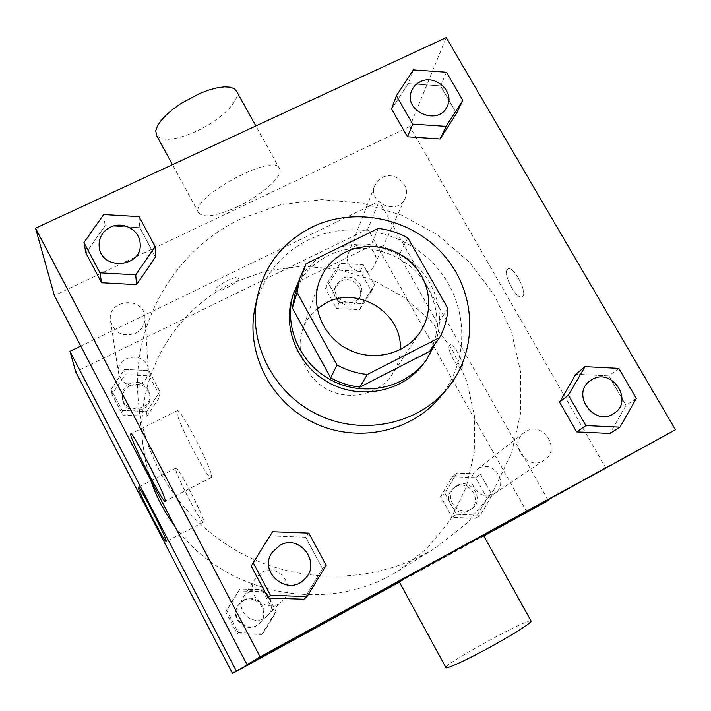<?xml version="1.0" encoding="UTF-8"?>
<svg xmlns="http://www.w3.org/2000/svg" width="711" height="711" viewBox="0 0 711 711"><rect width="100%" height="100%" fill="white"/><g stroke="black" fill="none" stroke-linecap="round" stroke-linejoin="round"><path stroke-width="0.53" stroke-dasharray="3.56 2.67" d="M400.275 349.696C399.92 358.495 397.351 366.583 392.552 373.959C379.585 393.894 350.958 401.253 328.66 390.117C306.254 379.194 294.692 351.989 302.628 329.575C305.561 321.283 310.423 314.315 317.195 308.69M447.93 308.636L437.692 323.469L399.147 255.151L407.838 237.838M378.261 228.435L370.644 246.104L301.055 280.303L306.077 263.754M370.644 246.104C380.714 247.25 390.215 250.263 399.147 255.151M437.692 323.469C437.034 333.326 434.377 342.604 429.72 351.305M294.941 294.541L301.055 280.303M434.999 343.991C442.349 323.283 440.687 303.055 430.004 283.325C412.958 252.147 372.191 236.203 338.818 247.73M320.972 256.467C311.969 262.59 304.761 270.349 299.367 279.743M292.043 298.149C298.096 278.996 310.12 264.848 328.127 255.676C362.272 238.141 409.198 253.089 427.64 287.208C441.255 313.578 440.02 338.925 423.934 363.25M254.973 307.89C262.306 276.961 280.125 254.28 308.432 239.847C351.261 218.952 407.305 231.662 438.074 268.865C469.082 305.863 470.007 362.352 438.749 398.595M636.309 398.436L625.991 405.35L609.985 433.461L625.991 405.35L608.909 375.915L575.839 374.253L608.909 375.915L618.801 368.36M326.145 565.325L322.527 568.711L303.89 599.213L322.527 568.711L305.659 537.232L270.198 535.89L251.267 566.16L272.571 531.73M446.455 72.246L440.571 85.862L456.542 113.387L440.571 85.862L408.221 83.605L391.557 108.97L408.221 83.605L413.411 69.909M139.054 216.642L139.756 227.68L155.469 257.018L139.756 227.68L105.13 225.654L85.907 253.072L105.13 225.654L103.637 214.535M606.03 468.389L409.803 126.531L446.25 37.567M507.316 269.522C502.668 274.482 517.093 300.753 522.256 296.709C528.513 293.812 513.315 264.608 507.858 269.025L507.316 269.522C502.659 274.49 517.084 300.753 522.256 296.709C528.504 293.812 513.306 264.616 507.85 269.034L507.307 269.531M242.167 218.215L280.854 204.661L321.621 199.631L362.619 203.257L402.035 215.309L438.136 235.217L469.331 262.119L494.216 294.861L511.6 332.037L520.603 372.004L520.656 412.975L511.6 453.04L493.665 490.235L467.554 522.683L434.403 548.643C379.745 582.167 306.557 585.553 246.726 556.126C186.975 526.54 145.142 466.38 138.512 402.604C129.864 325.291 174.284 249.685 242.167 218.215M399.129 581.536L483.489 535.401M409.803 126.531L54.383 295.563M261.959 572.355C278.863 562.277 297.251 587.615 282.525 600.804C268.66 615.717 243.615 594.983 255.409 578.399L261.959 572.355M526.282 431.257C543.391 421.125 561.37 449.699 544.35 460.106C528.104 472.024 507.681 444.419 524.007 432.732L526.282 431.257M382.278 177.439C394.961 170.56 411.66 185.722 405.146 198.253C397.902 216.1 367.098 202.999 374.866 185.367L377.79 180.727L382.278 177.439M135.517 333.317C141.924 329.833 145.062 324.572 144.937 317.541C144.289 295.421 106.463 299.127 110.552 320.99C114.524 333.139 122.852 337.254 135.517 333.317M483.418 535.267L399.075 581.447M237.216 206.83C261.079 195.721 283.049 176.515 279.761 168.969C276.392 151.105 189.553 197.658 198.511 212.571C202.999 218.348 215.895 216.437 237.216 206.83M156.696 135.677C162.739 141.596 175.795 140.191 195.872 131.464C219.699 120.763 240.833 100.571 236.754 91.612M531.064 620.961C528.166 618.072 444.304 663.932 445.886 667.549M176.835 411.536L177.03 410.78C179.421 405.146 215.904 476.174 211.265 477.454C208.572 481.774 175.884 419.152 176.835 411.536M150.572 479.845L145.711 462.266L142.84 444.339C135.303 377.123 173.68 310.778 232.755 282.836L266.429 270.758L301.944 266.154L337.663 269.158L371.986 279.574L403.395 296.922L430.484 320.43L452.009 349.065L466.949 381.594L474.548 416.548L474.335 452.356L466.203 487.319L450.392 519.75L427.533 548.003L398.64 570.595C328.651 615.753 223.814 595.4 174.55 525.785M140.209 383.984C145.746 380.918 148.466 376.315 148.35 370.173C147.781 350.861 115.031 354.238 118.595 373.311C122.043 383.896 129.251 387.459 140.209 383.984M479.116 468.291C494.083 459.413 509.547 484.298 494.652 493.407C480.44 503.832 462.852 479.827 477.134 469.589L479.116 468.291M354.905 246.353C366.005 240.229 380.518 253.507 374.777 264.563C368.378 280.294 341.573 268.909 348.408 253.365L350.976 249.259L354.905 246.353M249.383 591.356C263.994 582.62 279.832 604.528 267.087 615.939C255.089 628.835 233.519 610.953 243.713 596.6L249.383 591.356M548.074 500.082L379.15 201.329L80.752 346.088M399.36 581.962L483.72 535.818M527.047 512.32L367.783 229.084L379.15 201.329M449.485 345.262C446.215 348.603 458.275 370.715 461.821 367.863C466.176 365.996 453.502 341.893 449.796 344.977L449.485 345.262C446.206 348.612 458.266 370.724 461.812 367.863C466.167 366.005 453.494 341.893 449.787 344.977L449.476 345.27M238.221 632.47L263.141 633.243L276.286 611.878L264.643 589.837L239.891 588.992L226.605 610.251L238.221 632.47L263.141 633.243L276.286 611.878L264.643 589.837L239.891 588.992L226.605 610.251L238.221 632.47L237.136 633.723L261.666 634.479L274.597 613.442L263.15 591.756L238.789 590.93L225.707 611.86L237.136 633.723M339.103 302.362L362.45 303.624L374.457 284.755L363.25 264.714L340.045 263.399L327.913 282.169L339.103 302.362L362.45 303.624L374.457 284.755L363.25 264.714L340.045 263.399L327.913 282.169L339.103 302.362L336.552 308.53L359.553 309.774L371.391 291.163L360.353 271.406L337.503 270.118L325.54 288.63L336.552 308.53M399.44 582.122L483.809 535.97M367.783 229.084L75.695 371.791M456.578 514.311L480.298 515.253L492.128 495.078L480.36 474.05L456.8 473.046L444.837 493.123L456.578 514.311L480.298 515.253L492.128 495.078L480.36 474.05L456.8 473.046L444.837 493.123L456.578 514.311L452.152 517.35L475.517 518.275L487.177 498.393L475.606 477.685L452.392 476.699L440.598 496.482L452.152 517.35M122.114 410.398L146.626 411.527L159.913 391.583L148.839 370.609L124.496 369.418L111.067 389.264L122.114 410.398L146.626 411.527L159.913 391.583L148.839 370.609L124.496 369.418L111.067 389.264L122.114 410.398L122.87 415.091L146.99 416.193L160.082 396.534L149.168 375.879L125.207 374.715L111.991 394.267L122.87 415.091M399.378 582.007L379.265 593.036M226.454 288.044C234.23 283.965 238.221 280.685 238.425 278.205C237.563 274.135 213.336 286.968 215.442 290.39C216.579 291.706 220.25 290.915 226.454 288.044C234.239 283.973 238.229 280.694 238.425 278.205C237.563 274.135 213.336 286.977 215.442 290.399C216.588 291.706 220.259 290.923 226.454 288.044M175.617 468.567L175.733 468.158C177.226 464.363 206.697 521.572 203.488 522.061C201.773 525.065 174.853 473.366 175.617 468.567M129.793 383.451C140.582 380.225 147.293 383.913 149.932 394.516C151.736 410.976 124.141 413.998 122.31 397.485C121.723 391.272 124.212 386.588 129.793 383.451M146.99 416.193L146.626 411.527M160.082 396.534L159.913 391.583M149.168 375.879L148.839 370.609M125.207 374.715L124.496 369.418M111.991 394.267L111.067 389.264M130.042 385.469C140.76 382.269 147.435 385.931 150.057 396.471C151.852 412.833 124.425 415.846 122.603 399.431C122.025 393.245 124.496 388.597 130.042 385.469M243.597 600.102C257.16 591.979 271.824 612.295 259.995 622.889C248.859 634.852 228.889 618.286 238.345 604.963L243.597 600.102M261.666 634.479L263.141 633.243M274.597 613.442L276.286 611.878M263.15 591.756L264.643 589.837M238.789 590.93L239.891 588.992M225.707 611.86L226.605 610.251M243.135 600.795C256.609 592.734 271.184 612.918 259.426 623.449C248.361 635.341 228.515 618.872 237.909 605.639L243.135 600.795M342.142 278.463C352.496 272.713 365.996 285.102 360.628 295.456C354.629 310.183 329.682 299.598 336.081 285.04L342.142 278.463M359.553 309.774L362.45 303.624M371.391 291.163L374.457 284.755M360.353 271.406L363.25 264.714M337.503 270.118L340.045 263.399M325.54 288.63L327.913 282.169M341.12 281.049C351.412 275.326 364.832 287.644 359.482 297.945C353.527 312.582 328.731 302.068 335.085 287.591L341.12 281.049M457.262 485.453C471.215 477.161 485.524 500.34 471.633 508.836C458.382 518.55 442.082 496.225 455.404 486.671L457.262 485.453M475.517 518.275L480.298 515.253M487.177 498.393L492.128 495.078M475.606 477.685L480.36 474.05M452.392 476.699L456.8 473.046M440.598 496.482L444.837 493.123M455.502 486.831C469.376 478.592 483.596 501.628 469.793 510.071C456.604 519.732 440.42 497.54 453.662 488.039L455.502 486.831M99.229 247.321C98.402 238.336 102.117 231.626 110.383 227.2C122.843 220.837 139.738 230.088 140.138 243.5M139.756 227.68L105.13 225.654M272.02 552.536L279.823 545.355C299.944 533.41 321.994 563.583 304.477 579.287M322.527 568.711L305.659 537.232L308.858 533.117M305.659 537.232L270.198 535.89M411.625 90.892C413.295 86.804 416.175 83.765 420.281 81.774C435.132 73.908 454.862 91.63 447.335 106.135M440.571 85.862L408.221 83.605M589.712 381.087L592.361 379.363C612.393 367.543 633.972 401.191 614.055 413.393M625.991 405.35L608.909 375.915M319.177 281.84L302.628 329.575M420.37 331.788L392.552 373.959M279.761 168.969L255.844 125.945M198.511 212.571L172.453 164.65M177.03 410.78L130.886 433.95M211.265 477.454L165.165 501.193M398.64 570.595L434.403 548.643M142.84 444.339L138.512 402.604M110.552 320.99L118.595 373.311M144.937 317.541L148.35 370.173M494.652 493.407L544.35 460.106M477.134 469.589L524.007 432.732M374.777 264.563L405.146 198.253M348.408 253.365L374.866 185.367M267.087 615.939L282.525 600.804M243.713 596.6L255.409 578.399M175.733 468.158L138.414 487.222M203.488 522.061L166.205 541.498M150.057 396.471L149.932 394.516M122.603 399.431L122.31 397.485M259.426 623.449L259.995 622.889M237.909 605.639L238.345 604.963M359.482 297.945L360.628 295.456M335.085 287.591L336.081 285.04M469.793 510.071L471.633 508.836M453.662 488.039L455.404 486.671"/><path stroke-width="1.07" d="M317.195 308.69L326.349 302.762C358.406 285.28 402.897 313.453 400.275 349.696M345.742 252.023C367.667 241.233 396.48 246.788 413.535 264.999C430.679 283.129 433.746 311.587 420.37 331.788C405.91 354.025 373.764 362.175 348.639 349.634C323.407 337.325 310.325 306.85 319.177 281.84C324.065 268.474 332.917 258.528 345.742 252.023M297.074 292.461L336.952 364.965C346.47 370.182 356.593 373.364 367.311 374.493L439.7 337.467C444.526 328.455 447.263 318.848 447.93 308.636L407.838 237.838C398.569 232.773 388.704 229.635 378.261 228.435L306.077 263.754L299.74 278.49L297.074 292.461L292.354 308.032L330.704 377.941L336.952 364.965M330.704 377.941C339.867 382.962 349.608 386.011 359.926 387.095L429.72 351.305L439.7 337.467M292.354 308.032L294.941 294.541L299.74 278.49M338.818 247.73L320.972 256.467M299.367 279.743L293.172 294.318C283.36 326.909 300.771 365.33 333.095 381.132C365.303 397.173 406.39 387.628 426.289 360.024L434.999 343.991M426.289 360.024L423.934 363.25C404.204 390.615 363.49 400.089 331.584 384.189C299.562 368.538 282.32 330.464 292.043 298.149L293.172 294.318M359.926 387.095L367.311 374.493M312.191 227.013C356.167 205.639 413.695 218.73 445.326 256.893C477.197 294.852 478.227 352.78 446.17 389.957C416.175 425.169 360.637 435.976 316.786 414.184C272.811 392.623 247.606 341.973 257.32 296.745C264.839 265.025 283.129 241.784 312.191 227.013M446.17 389.957L438.749 398.595C409.5 432.919 355.447 443.468 312.787 422.281C270.02 401.306 245.517 351.981 254.973 307.89L257.32 296.745M585.011 366.645L575.839 374.253L559.566 402.159L576.621 431.924L609.985 433.461L619.992 427.151L636.309 398.436L618.801 368.36L585.011 366.645L568.418 395.138L585.891 425.569L619.992 427.151M253.196 562.712L251.267 566.16L268.091 598.013L303.89 599.213L307.081 596.547L326.145 565.325L308.858 533.117L272.571 531.73L253.196 562.712L270.429 595.311L307.081 596.547M260.102 656.866L675.45 429.773L446.25 37.567L35.55 228.204L260.102 656.866L247.055 664.696L399.129 581.536M396.418 95.754L391.557 108.97L407.492 136.788L440.136 138.947L456.542 113.387L462.799 100.322L446.455 72.246L413.411 69.909L396.418 95.754L412.718 124.132L446.064 126.371L462.799 100.322M83.951 242.522L85.907 253.072L101.566 282.729L136.521 284.64L155.469 257.018L155.131 246.601L139.054 216.642L103.637 214.535L83.951 242.522L99.975 272.828L135.73 274.81L155.131 246.601M483.489 535.401L675.45 429.773M35.55 228.204L54.383 295.563L247.055 664.696M130.708 434.697L130.744 434.021C131.615 429.124 168.303 500.704 165.165 501.193C163.877 504.81 131.171 441.664 130.708 434.697M399.075 581.447L483.418 535.267L531.064 620.961C531.464 622.632 520.87 629.653 499.291 642.024C474.166 656.297 446.89 669.38 445.993 667.745L445.886 667.549M255.844 125.945L236.754 91.612L234.47 88.804L230.293 87.177L224.409 86.831L217.077 87.808L208.661 90.075L199.587 93.523L181.403 103.237L173.253 108.987L166.312 114.924L160.926 120.746L157.362 126.14L155.753 130.868L156.696 135.677M174.55 525.785C164.134 511.618 156.136 496.305 150.572 479.845M483.72 535.818L548.314 500.5L548.074 500.082M80.752 346.088L69.971 351.314L236.39 671.104L399.36 581.962M483.809 535.97L548.314 500.5M69.971 351.314L75.695 371.791L232.506 673.433L399.44 582.122M232.506 673.433L236.39 671.104M138.325 487.613L138.352 487.257C138.858 483.942 168.427 541.533 166.205 541.498C165.423 544.022 138.503 491.968 138.325 487.613M379.265 593.036L399.378 582.007M140.138 243.482L140.138 243.518C142.787 267.318 101.869 271.255 99.229 247.339L99.229 247.304C98.385 238.309 102.108 231.599 110.374 227.165C122.852 220.801 139.756 230.062 140.138 243.482C142.787 267.283 101.86 271.229 99.229 247.304M85.907 253.072L101.566 282.729L136.521 284.64L135.73 274.81M136.521 284.64L155.469 257.018M101.566 282.729L99.975 272.828M304.477 579.287L304.477 579.287C287.973 597.044 257.977 572.266 272.02 552.545L279.832 545.337C299.962 533.392 322.012 563.574 304.486 579.278C287.982 597.036 257.986 572.257 272.029 552.527M251.267 566.16L268.091 598.013L270.429 595.311M268.091 598.013L303.89 599.213M447.326 106.161L447.326 106.161C438.954 126.842 402.604 111.334 411.616 90.919L411.625 90.892C413.295 86.769 416.184 83.72 420.299 81.729C435.159 73.855 454.898 91.603 447.343 106.117C438.98 126.798 402.622 111.289 411.633 90.875L411.616 90.919M391.557 108.97L407.492 136.788L440.136 138.947L446.064 126.371M440.136 138.947L456.542 113.387M407.492 136.788L412.718 124.132M614.073 413.384C595.054 427.347 570.604 394.738 589.73 381.069L592.396 379.336C612.438 367.516 634.008 401.191 614.073 413.384L614.037 413.402C595.018 427.373 570.569 394.756 589.703 381.096L589.712 381.087M575.839 374.253L559.566 402.159L568.418 395.138M559.566 402.159L576.621 431.924L585.891 425.569M576.621 431.924L609.985 433.461M172.453 164.65L156.162 134.681M399.067 581.438L445.993 667.745"/></g></svg>

